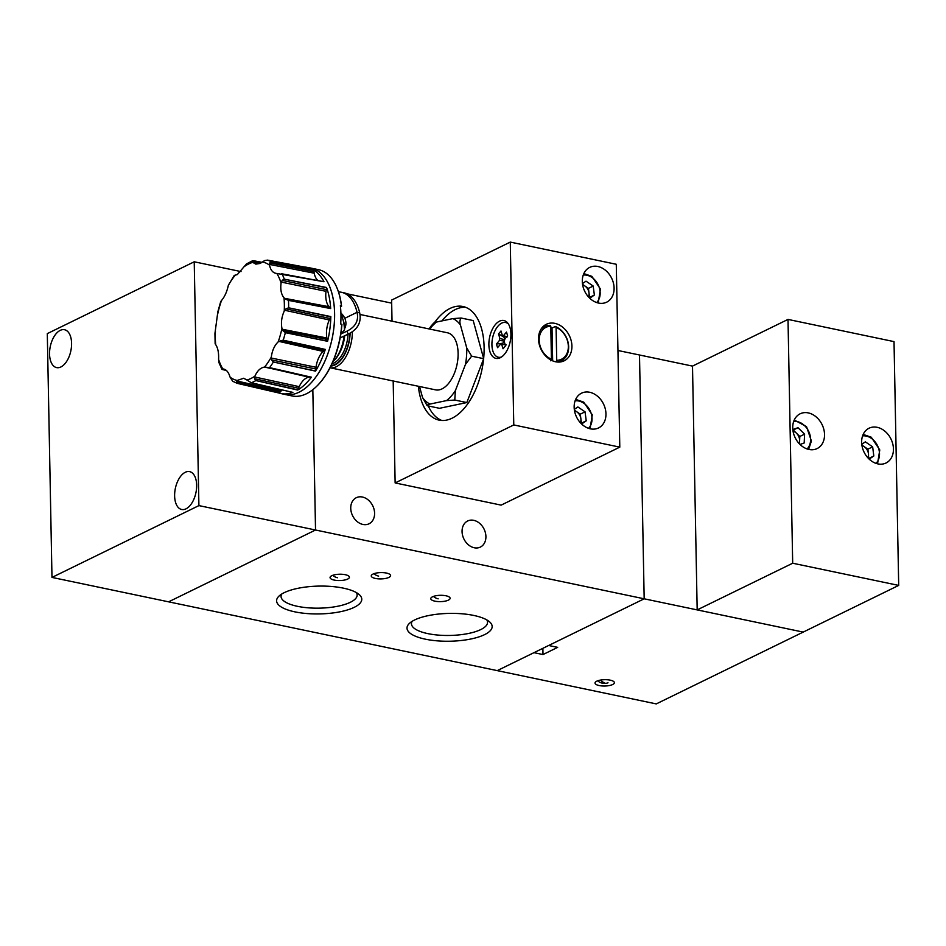 <?xml version="1.0" encoding="UTF-8"?>
<svg xmlns="http://www.w3.org/2000/svg" width="946" height="946" viewBox="0 0 946 946"><rect width="100%" height="100%" fill="white"/><g stroke="black" fill="none" stroke-linecap="round" stroke-linejoin="round"><path stroke-width="1.42" d="M861.64 442.279A19.346 14.97 64 0 0 870.013 459.886A19.346 14.97 64 0 0 886.035 462.996A19.346 14.97 64 0 0 893.438 448.936A19.346 14.97 64 0 0 885.054 431.329A19.346 14.97 64 0 0 869.043 428.219A19.346 14.97 64 0 0 861.64 442.279M792.724 427.852A19.346 14.97 64 0 0 801.108 445.46A19.346 14.97 64 0 0 817.119 448.57A19.346 14.97 64 0 0 824.534 434.51A19.346 14.97 64 0 0 816.15 416.902A19.346 14.97 64 0 0 800.127 413.804A19.346 14.97 64 0 0 792.724 427.852M788.006 319.417L692.496 366.102L697.178 609.898L803.201 632.094L898.7 585.408L894.017 341.612L788.006 319.417L792.689 563.225L697.178 609.898M792.689 563.225L898.7 585.408M281.731 594.029A38.053 12.428 178.9 0 0 281.057 596.453A38.053 12.428 178.9 0 0 307.864 607.793A38.053 12.428 178.9 0 0 350.375 602.271A38.053 12.428 178.9 0 0 357.15 594.999A38.053 12.428 178.9 0 0 356.382 592.598M284.178 592.681A42.594 13.918 178.9 0 0 279.129 595.968A42.594 13.918 178.9 0 0 299.657 612.712A42.594 13.918 178.9 0 0 354.194 607.344A42.594 13.918 178.9 0 0 359.054 594.431A42.594 13.918 178.9 0 0 324.431 586.106A42.594 13.918 178.9 0 0 284.178 592.681M412.125 621.333A38.053 12.428 178.9 0 0 411.451 623.757A38.053 12.428 178.9 0 0 438.258 635.097A38.053 12.428 178.9 0 0 480.781 629.563A38.053 12.428 178.9 0 0 487.545 622.291A38.053 12.428 178.9 0 0 486.788 619.89M414.585 619.985A42.594 13.918 178.9 0 0 409.535 623.272A42.594 13.918 178.9 0 0 430.052 640.016A42.594 13.918 178.9 0 0 484.589 634.636A42.594 13.918 178.9 0 0 489.449 621.735A42.594 13.918 178.9 0 0 454.825 613.41A42.594 13.918 178.9 0 0 414.585 619.985M462.062 531.546A14.509 11.222 64 0 0 468.341 544.754A14.509 11.222 64 0 0 480.355 547.084A14.509 11.222 64 0 0 485.913 536.536A14.509 11.222 64 0 0 479.634 523.339A14.509 11.222 64 0 0 467.62 521.01A14.509 11.222 64 0 0 462.062 531.546M350.741 508.25A14.509 11.222 64 0 0 357.032 521.447A14.509 11.222 64 0 0 369.046 523.777A14.509 11.222 64 0 0 374.592 513.24A14.509 11.222 64 0 0 368.313 500.032A14.509 11.222 64 0 0 356.299 497.702A14.509 11.222 64 0 0 350.741 508.25M432.499 596.808A9.673 3.157 178.9 0 0 430.773 598.652A9.673 3.157 178.9 0 0 437.584 601.538A9.673 3.157 178.9 0 0 448.392 600.131A9.673 3.157 178.9 0 0 450.119 598.286A9.673 3.157 178.9 0 0 443.307 595.401A9.673 3.157 178.9 0 0 432.499 596.808M331.774 575.724A9.673 3.157 178.9 0 0 330.059 577.58A9.673 3.157 178.9 0 0 336.871 580.454A9.673 3.157 178.9 0 0 347.679 579.058A9.673 3.157 178.9 0 0 349.405 577.202A9.673 3.157 178.9 0 0 342.594 574.317A9.673 3.157 178.9 0 0 331.774 575.724M372.972 574.092A9.673 3.157 178.9 0 0 371.258 575.937A9.673 3.157 178.9 0 0 378.069 578.822A9.673 3.157 178.9 0 0 388.877 577.415A9.673 3.157 178.9 0 0 390.603 575.57A9.673 3.157 178.9 0 0 383.78 572.685A9.673 3.157 178.9 0 0 372.972 574.092M315.526 530.008L168.601 601.833L315.526 530.008L312.83 389.693L315.526 530.008L644.179 598.806L497.241 670.619L168.601 601.833L51.983 577.415L198.908 505.602L315.526 530.008M692.496 366.102L639.496 354.998L644.179 598.806L639.496 354.998L617.939 350.493M391.679 303.134L346.993 293.78M581.601 423.997L586.224 420.828L581.447 423.169L580.276 414.159L576.682 411.723A8.124 6.291 64 0 0 574.494 410.694M574.305 409.37L577.864 406.946L585.054 411.829L586.224 420.828M580.395 422.756A8.124 6.291 64 0 0 580.868 418.664A8.124 6.291 64 0 0 576.682 411.723L574.411 410.174M580.276 414.159L585.054 411.829M589.736 298.215L594.372 295.057L589.595 297.387L588.424 288.388L584.829 285.94A8.124 6.291 64 0 0 582.641 284.912M582.44 283.599L586.012 281.163L593.189 286.047L594.372 295.057M588.53 296.973A8.124 6.291 64 0 0 589.003 292.882A8.124 6.291 64 0 0 584.829 285.94L582.559 284.391M588.424 288.388L593.189 286.047M508.404 323.993A17.738 9.637 -78.2 0 0 505.661 322.527A17.738 9.637 -78.2 0 0 497.868 326.275A17.738 9.637 -78.2 0 0 491.92 344.758A17.738 9.637 -78.2 0 0 498.388 357.245A17.738 9.637 -78.2 0 0 501.498 357.009M552.653 360.852L552.026 328.085L555.326 326.476A19.026 14.722 -116 0 1 568.652 346.91A19.026 14.722 -116 0 1 561.38 360.733A19.026 14.722 -116 0 1 556.425 361.916M540.698 329.716A19.026 14.722 -116 0 1 544.66 326.547A19.026 14.722 -116 0 1 550.028 325.365L550.785 326.24L551.423 359.208A17.738 13.717 -116 0 1 539.173 340.229A17.738 13.717 -116 0 1 550.785 326.24M552.026 328.085A19.026 14.722 64 0 0 550.82 327.647M551.423 359.208L550.714 360.804M488.881 344.829A19.346 10.512 -78.2 0 0 495.941 358.38A19.346 10.512 -78.2 0 0 510.923 334.056A19.346 10.512 -78.2 0 0 503.863 320.505A19.346 10.512 -78.2 0 0 488.881 344.829M499.05 357.387A19.346 10.512 -78.2 0 0 499.606 358.014M571.916 346.059A20.315 15.715 -116 0 1 564.147 360.816A20.315 15.715 -116 0 1 547.32 357.553A20.315 15.715 -116 0 1 538.522 339.07A20.315 15.715 -116 0 1 546.303 324.301A20.315 15.715 -116 0 1 563.118 327.564A20.315 15.715 -116 0 1 571.916 346.059M561.948 360.438A20.315 15.715 -116 0 1 560.588 361.928M441.853 420.485A58.049 31.537 101.8 0 1 428.29 405.964M418.38 386.275A58.049 31.537 -78.2 0 0 439.157 420.142A58.049 31.537 -78.2 0 0 484.104 347.158A58.049 31.537 -78.2 0 0 462.937 306.504A58.049 31.537 -78.2 0 0 434.462 322.669M582.298 281.447A19.346 14.97 64 0 0 590.671 299.054A19.346 14.97 64 0 0 606.693 302.164A19.346 14.97 64 0 0 614.096 288.104A19.346 14.97 64 0 0 605.724 270.497A19.346 14.97 64 0 0 589.701 267.399A19.346 14.97 64 0 0 582.298 281.447M574.151 407.229A19.346 14.97 64 0 0 582.535 424.837A19.346 14.97 64 0 0 598.546 427.947A19.346 14.97 64 0 0 605.96 413.887A19.346 14.97 64 0 0 597.576 396.279A19.346 14.97 64 0 0 581.554 393.169A19.346 14.97 64 0 0 574.151 407.229M285.834 299.196L288.471 300.379L330.674 308.573A64.423 34.99 -78.2 0 0 326.536 287.489L326.524 287.75A7.651 4.162 -78.2 0 1 326.299 289.606A17.631 9.578 -78.2 0 0 326.027 291.333A18.281 9.933 -78.2 0 0 329.054 306.74A17.631 9.578 -78.2 0 0 329.811 307.497L285.834 299.196L284.001 297.824C281.187 294.301 280.217 289.358 281.092 282.996A60.615 32.921 -78.2 0 0 276.882 273.489L323.993 281.731A64.423 34.99 -78.2 0 0 313.564 269.906L271.467 261.936A63.536 34.517 -78.2 0 0 267.517 260.115L264.667 260.564L260.044 263.461L255.822 264.123L252.736 262.361L252.263 261.108L253.315 260.694L252.263 261.108L261.238 262.822M252.617 260.718L246.457 263.946L237.328 274.565L234.253 275.428L228.353 285.302C226.981 291.675 224.687 296.76 221.482 300.568L221.057 301.076M313.564 269.906L313.646 270.118A7.651 4.162 -78.2 0 1 313.966 271.668A17.631 9.578 -78.2 0 0 314.202 273.193L269.48 264.419L269.551 265.176C270.603 270.355 273.051 273.134 276.882 273.489L275.984 273.382M217.663 313.197L214.943 333.441L215.132 343.575M341.411 305.913L341.577 306.208A63.855 34.683 -78.2 0 0 337.746 289.854L337.533 289.31A64.505 35.037 -78.2 0 1 341.411 305.913L340.359 305.688A64.505 35.037 101.8 0 1 340.95 314.628A64.505 35.037 101.8 0 1 340.702 323.981L341.766 324.194A64.505 35.037 -78.2 0 1 317.383 385.59A64.505 35.037 -78.2 0 1 292.054 395.936L284.651 394.387A64.505 35.037 -78.2 0 0 334.6 313.303A64.505 35.037 -78.2 0 0 310.867 268.085A64.505 35.037 -78.2 0 0 310.666 268.037L306.953 267.34A64.423 34.99 -78.2 0 0 304.529 267.044M337.533 289.31A64.505 35.037 -78.2 0 0 318.483 269.669L311.08 268.12A64.505 35.037 -78.2 0 0 310.891 268.085A64.505 35.037 -78.2 0 0 310.879 268.085L310.891 268.085M330.828 316.591L330.745 316.839A7.651 4.162 -78.2 0 1 330.024 318.495A17.631 9.578 -78.2 0 0 329.303 319.961A18.281 9.933 -78.2 0 0 326.926 338.018A17.631 9.578 -78.2 0 0 327.257 339.448L283.114 330.864L285.337 332.661L327.576 341.293A64.423 34.99 -78.2 0 0 330.828 316.591L288.613 307.805L286.023 308.834L284.249 311.057A60.615 32.921 -78.2 0 0 284.356 304.328A60.615 32.921 -78.2 0 0 284.001 297.824M325.294 349.405L325.152 349.582A7.651 4.162 -78.2 0 1 324.135 350.588A17.631 9.578 -78.2 0 0 323.165 351.415A18.281 9.933 -78.2 0 0 316.011 367.273A17.631 9.578 -78.2 0 0 315.834 368.999L271.656 359.965L273.382 362.011L315.515 371.116A64.423 34.99 -78.2 0 0 325.294 349.405L283.008 340.146L278.195 341.837A60.615 32.921 -78.2 0 0 281.955 328.428C280.856 322.657 281.624 316.875 284.249 311.057M311.411 377.158L311.258 377.206A7.651 4.162 -78.2 0 1 310.205 377.3A17.631 9.578 -78.2 0 0 309.247 377.253A18.281 9.933 -78.2 0 0 299.243 386.666A17.631 9.578 -78.2 0 0 298.593 388.227L254.521 378.731L255.822 380.576L297.73 390.048A64.423 34.99 -78.2 0 0 311.411 377.158L264.537 367.095A60.615 32.921 -78.2 0 0 271.313 357.103C272.141 350.611 274.435 345.526 278.195 341.837M282.357 389.953A18.281 9.933 -78.2 0 0 281.104 391.005A17.631 9.578 -78.2 0 0 280.17 391.975L236.311 382.113L237.34 383.378L278.975 393.016A64.423 34.99 -78.2 0 0 280.56 393.453A64.423 34.99 -78.2 0 0 292.893 392.401L251.34 382.763L246.941 380.044A60.615 32.921 -78.2 0 0 254.912 376.153C257.371 370.678 260.576 367.651 264.537 367.095M330.923 366.031A27.54 14.959 -78.2 0 0 349.985 335.641A27.54 14.959 -78.2 0 0 350.115 333.146M352.361 331.679A29.16 15.834 101.8 0 1 352.219 335.724A29.16 15.834 101.8 0 1 330.036 367.769L435.538 389.858A29.16 15.834 -78.2 0 0 457.97 357.86A29.16 15.834 -78.2 0 0 447.482 332.791L359.953 314.462M340.903 333.702L344.415 330.059A29.16 15.834 -78.2 0 0 342.381 317.868A29.16 15.834 -78.2 0 0 340.95 314.805M344.557 335.925A27.54 14.959 101.8 0 1 334.305 360.343L333.276 361.384A29.16 15.834 -78.2 0 0 344.06 336.173M342.381 317.868L342.901 319.228A27.54 14.959 101.8 0 1 344.746 328.392L344.415 330.059M454.778 400.04L446.488 400.607L430.146 404.037C427.911 404.45 427.013 405.03 427.438 405.775L439.488 408.305L466.827 402.558L454.778 400.04L455.381 390.627L465.456 364.411L471.64 356.169L483.631 358.676M466.827 402.558L483.607 358.889M427.024 405.444L422.543 397.521L419.516 386.512M429.141 328.948L430.986 326.157M483.643 358.534L473.201 320.564L461.151 318.033L452.862 318.613L436.52 322.042C434.273 322.456 433.374 323.047 433.824 323.78M471.64 356.169L466.733 347.915L460.466 325.117C459.531 322.125 459.768 319.772 461.151 318.033M455.381 390.627A44.356 24.088 101.8 0 1 446.488 400.607M466.733 347.915A44.356 24.088 101.8 0 1 465.456 364.411M452.862 318.613A44.356 24.088 101.8 0 1 460.466 325.117M429.709 329.066A44.356 24.088 101.8 0 1 436.52 322.042M430.146 404.037A44.356 24.088 101.8 0 1 422.543 397.521M340.182 337.888L348.234 334.115C357.754 329.397 361.573 322.314 359.705 312.866A47.087 25.577 -78.2 0 0 344.072 292.822L341.423 292.267A47.087 25.577 -78.2 0 0 338.502 291.971M340.844 334.009L347.253 331.017M340.915 313.173A27.41 14.888 -78.2 0 1 344.817 318.294C346.331 321.877 346.295 325.247 344.711 328.416M348.234 334.115L346.863 331.206C355.519 326.914 358.912 320.611 357.056 312.31L359.705 312.866M253.918 260.8L261.995 262.326M267.517 260.115L309.307 267.943A64.423 34.99 -78.2 0 0 306.953 267.34M326.536 287.489L284.096 279.141L282.144 280.394L281.092 282.996M278.975 393.016L237.34 383.378M236.311 382.113L237.162 380.469L243.701 378.246L246.941 380.044M226.023 370.158L221.896 369.212L222.795 368.916C226.07 369.153 228.506 371.932 230.126 377.229L232.669 381.25L237.15 383.319M254.521 378.731L254.912 376.153M271.656 359.965L271.313 357.103M283.114 330.864L281.955 328.428M281.376 273.713L323.839 281.695A7.663 4.162 -78.2 0 0 323.78 281.683L281.376 273.713M269.48 264.419L269.787 262.929L271.467 261.936M215.381 344.143L215.676 344.581C217.923 347.986 218.893 352.929 218.585 359.409L218.893 362.484L221.908 369.318M221.896 369.212L222.665 369.602L221.896 369.212M317.584 385.377A63.855 34.683 -78.2 0 0 317.797 385.176A63.855 34.683 -78.2 0 0 341.92 324.49L341.766 324.194M340.477 306.74L341.577 306.208M218.585 359.409A60.615 32.921 -78.2 0 0 222.795 368.916L223.776 369.046M226.39 370.465L222.665 369.602M314.202 273.193A18.281 9.933 -78.2 0 0 318.081 280.607M323.993 281.731L296.606 276.587M313.611 270.036L284.604 264.419M330.674 308.573L330.58 308.408A7.663 4.162 -78.2 0 0 329.811 307.497M330.615 308.479L303.158 303.228M326.536 287.655L297.482 281.766M327.576 341.293L285.065 332.578M327.553 341.021A7.663 4.162 -78.2 0 0 327.257 339.448M327.564 341.139L300.024 335.664M330.769 316.756L301.786 310.548M315.515 371.116L273.122 361.928M315.574 370.82A7.663 4.162 -78.2 0 0 315.834 368.999M315.55 370.95L288.033 365.18M325.199 349.523L296.335 343.067M297.73 390.048L297.86 389.811A7.663 4.162 -78.2 0 0 298.593 388.227M297.801 389.906L270.402 383.863M311.305 377.194L282.618 370.596M279.07 392.945L251.825 386.725M279.153 392.897A7.663 4.162 -78.2 0 0 280.17 391.975M344.817 318.294L357.056 312.31A47.087 25.577 -78.2 0 0 341.423 292.267M392.022 321.179L391.62 300.083L510.272 242.093L616.284 264.277L619.796 447.139L501.144 505.129L395.132 482.933L393.181 380.99M619.796 447.139L513.773 424.943L395.132 482.933M441.924 320.907A58.049 31.537 101.8 0 1 465.55 307.261M510.272 242.093L513.773 424.943M543.24 326.429A20.315 15.715 -116 0 1 545.251 326.275M550.809 327.351A20.315 15.715 -116 0 1 552.239 327.978M507.08 322.314A19.346 10.512 -78.2 0 0 506.311 322.657M556.721 360.32L556.082 327.351A17.738 13.717 -116 0 1 568.333 346.331A17.738 13.717 -116 0 1 556.721 360.32L556.012 361.916M556.082 327.351L555.326 326.476M503.438 335.7L506.488 332.07L507.6 335.735L504.561 339.366A4.494 2.436 -78.2 0 1 504.147 341.329L505.531 345.834L503.047 348.778L501.676 344.285A4.494 2.436 -78.2 0 1 501.214 344.297A4.494 2.436 -78.2 0 1 500.6 344.072L497.561 347.69L496.437 344.037L499.488 340.406A4.494 2.436 -78.2 0 1 499.89 338.443L498.518 333.938L500.99 330.994L502.373 335.487A4.494 2.436 -78.2 0 1 503.047 335.511A4.494 2.436 -78.2 0 1 503.438 335.7L506.82 336.67M500.6 344.072L505.625 344.77M506.335 344.9L501.676 344.285M496.437 344.037L502.716 343.244L503.071 344.415M504.514 341.104L499.488 340.406M499.89 338.443L504.774 339.815M504.194 341.471L502.716 343.244M498.518 333.938L503.97 337.154L504.62 339.295M504.797 336.173L503.97 337.154M507.257 336.859L502.373 335.487M867.967 457.899A8.254 6.386 64 0 0 868.452 453.749L867.872 449.173L864.23 446.678A8.254 6.386 64 0 0 861.96 445.613M799.465 443.922L799.607 440.907A8.254 6.386 64 0 0 796.532 433.256A8.254 6.386 64 0 0 793.044 431.187M612.653 684.526A9.673 3.157 178.9 0 0 614.38 682.669A9.673 3.157 178.9 0 0 607.557 679.784A9.673 3.157 178.9 0 0 596.749 681.191A9.673 3.157 178.9 0 0 595.034 683.047A9.673 3.157 178.9 0 0 601.845 685.933A9.673 3.157 178.9 0 0 612.653 684.526M542.874 648.317L542.992 654.549L557.679 647.371L548.668 645.491L644.179 598.806L803.201 632.094L656.264 703.907L497.241 670.619L533.982 652.669L542.992 654.549M792.819 429.519L798.022 427.71L804.597 434.143L804.183 443L799.997 444.454M792.89 430.17L798.022 427.71M793.245 430.04L799.819 436.473L804.597 434.143M799.051 443.473A8.254 6.386 64 0 0 799.607 440.907L799.819 436.473M861.771 444.277L865.354 441.853L872.65 446.843L873.808 455.984L869.173 459.129M868.629 458.597L868.452 453.749A8.254 6.386 64 0 0 864.23 446.678L861.865 445.069M867.872 449.173L872.65 446.843M869.031 458.325L873.808 455.984M185.995 508.842A19.346 10.512 -78.2 0 0 196.508 488.905A19.346 10.512 -78.2 0 0 189.602 471.616A19.346 10.512 -78.2 0 0 185.298 472.267A19.346 10.512 -78.2 0 0 174.774 492.204A19.346 10.512 -78.2 0 0 181.679 509.492A19.346 10.512 -78.2 0 0 185.995 508.842M60.922 366.953A19.346 10.512 -78.2 0 0 71.435 347.016A19.346 10.512 -78.2 0 0 64.529 329.728A19.346 10.512 -78.2 0 0 60.213 330.379A19.346 10.512 -78.2 0 0 49.7 350.316A19.346 10.512 -78.2 0 0 56.606 367.604A19.346 10.512 -78.2 0 0 60.922 366.953M198.908 505.602L194.226 261.794L47.3 333.619L51.983 577.415M194.226 261.794L241.029 271.597M604.707 682.858A10.158 6.965 -110.1 0 1 600.568 680.068M588.53 428.325A15.798 12.227 64 0 0 583.741 403.185A15.798 12.227 64 0 0 575.097 400.844M596.666 302.543A15.798 12.227 64 0 0 591.889 277.415A15.798 12.227 64 0 0 583.244 275.073M215.428 331.348A60.615 32.921 -78.2 0 0 215.321 338.077A60.615 32.921 -78.2 0 0 215.676 344.581M269.551 265.176A60.615 32.921 -78.2 0 0 262.515 261.936M252.736 262.361A60.615 32.921 -78.2 0 0 244.754 266.264M235.14 275.31A60.615 32.921 -78.2 0 0 228.353 285.302M221.482 300.568A60.615 32.921 -78.2 0 0 217.71 313.977M280.56 393.453L284.238 394.305A64.505 35.037 -78.2 0 0 284.427 394.34A64.505 35.037 -78.2 0 0 334.577 313.292A64.505 35.037 -78.2 0 0 311.08 268.12M288.613 307.805A63.536 34.517 -78.2 0 0 288.613 304.056A63.536 34.517 -78.2 0 0 288.471 300.379M283.221 340.182A63.536 34.517 -78.2 0 0 285.337 332.661M269.586 367.616A63.536 34.517 -78.2 0 0 273.382 362.011M251.34 382.763A63.536 34.517 -78.2 0 0 255.822 380.576M339.389 353.213A25.802 14.013 -78.2 0 0 344.675 335.865M331.987 363.772A25.802 14.013 -78.2 0 0 347.939 335.629A25.802 14.013 -78.2 0 0 348.022 334.234M344.782 318.223A25.802 14.013 -78.2 0 0 340.938 314.309M331.135 365.57A27.091 14.71 -78.2 0 0 349.724 335.7A27.091 14.71 -78.2 0 0 349.854 333.299M284.308 279.165A63.536 34.517 -78.2 0 0 281.943 273.832M230.126 377.229A60.615 32.921 -78.2 0 0 237.162 380.469M225.172 369.59L222.369 368.94M260.138 263.414L252.428 261.959M313.646 270.118L271.254 261.912M313.634 270.107L271.88 262.007M313.966 271.668L269.787 262.929M284.722 279.247L326.524 287.75L284.096 279.141M326.299 289.606L282.144 280.394M326.027 291.333L281.281 282.097M329.054 306.74L284.462 298.297M330.58 308.408L288.258 300.331M289.027 307.888L330.745 316.839L288.4 307.781M330.024 318.495L286.023 308.834M329.303 319.961L284.699 310.264M326.926 338.018L282.192 329.243M283.682 340.288L283.008 340.146M324.135 350.588L280.371 340.619M323.165 351.415L278.786 341.364M316.011 367.273L271.277 358.037M269.977 367.71L311.258 377.206L269.362 367.58M310.205 377.3L266.713 367.249M309.247 377.253L265.14 367.072M299.243 386.666L254.628 376.969M297.86 389.811L255.621 380.517M281.104 391.005L236.737 380.954M876.008 463.374A15.798 12.227 64 0 0 871.266 438.27A15.798 12.227 64 0 0 862.586 435.905M807.104 448.948A15.798 12.227 64 0 0 810.58 440.398A15.798 12.227 64 0 0 793.67 421.478M597.706 680.789A10.158 10.158 0 0 0 608.018 682.799M373.93 573.69A10.158 10.158 0 0 0 378.66 576.102M433.445 596.406A10.158 10.158 0 0 0 438.175 598.818M332.732 575.322A10.158 10.158 0 0 0 337.462 577.734M590.056 428.763L592.291 414.833L583.729 402.133L575.688 399.378M598.191 302.992L600.438 289.062L591.877 276.35L583.836 273.595M507.647 322.941L505.661 322.527M544.66 326.547L541.916 327.884M433.658 323.13L430.998 326.157M220.655 301.798L217.734 312.192M561.38 360.733L558.625 362.07M500.375 357.659L498.388 357.245M877.533 463.812L879.78 449.918L871.266 437.218L863.166 434.427M808.629 449.385L811.408 441.025L806.524 426.646L794.262 420"/></g></svg>
